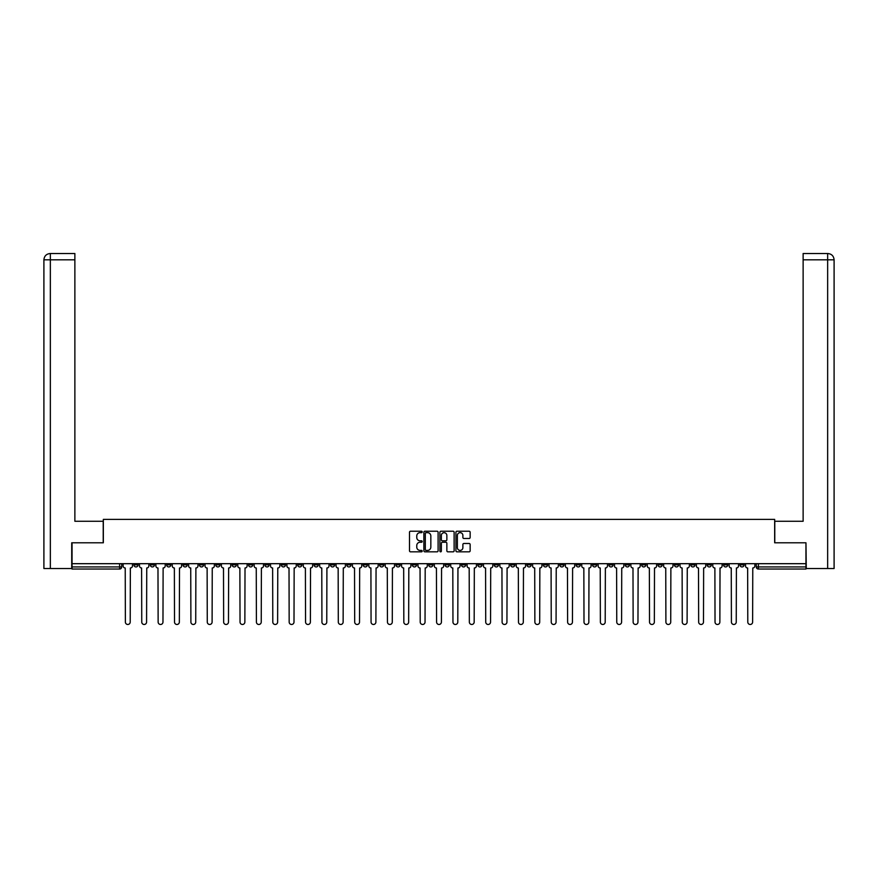 <?xml version="1.0" encoding="UTF-8"?>
<svg xmlns="http://www.w3.org/2000/svg" width="878" height="878" viewBox="0 0 878 878"><rect width="100%" height="100%" fill="white"/><g stroke="black" fill="none" stroke-linecap="round" stroke-linejoin="round"><path stroke-width="1.32" d="M422.197 531.947A0.724 0.724 0 0 0 421.484 531.223L410.531 531.223A1.032 1.032 0 0 0 409.499 532.255L409.499 550.802A1.032 1.032 0 0 0 410.531 551.834L421.484 551.834A0.724 0.724 0 0 0 422.197 551.11A0.724 0.724 0 0 0 421.484 550.396L420.057 550.396A3.292 3.292 0 0 1 416.765 547.093L416.765 545.545A3.292 3.292 0 0 1 420.057 542.253L421.484 542.253A0.724 0.724 0 0 0 422.197 541.528A0.724 0.724 0 0 0 421.484 540.804L420.057 540.804A3.292 3.292 0 0 1 416.765 537.512L416.765 535.964A3.292 3.292 0 0 1 420.057 532.661L421.484 532.661A0.724 0.724 0 0 0 422.197 531.947M674.403 563.687L674.403 564.839L678.606 564.839A2.096 2.096 0 0 1 676.499 566.936A2.096 2.096 0 0 1 674.403 564.839L674.403 563.687M576.122 563.687L576.122 564.839L580.325 564.839A2.096 2.096 0 0 1 578.229 566.936A2.096 2.096 0 0 1 576.122 564.839L576.122 563.687M559.747 563.687L559.747 564.839L563.95 564.839A2.096 2.096 0 0 1 561.843 566.936A2.096 2.096 0 0 1 559.747 564.839L559.747 563.687M461.466 563.687L461.466 564.839L465.669 564.839A2.096 2.096 0 0 1 463.573 566.936A2.096 2.096 0 0 1 461.466 564.839L461.466 563.687M445.091 563.687L445.091 564.839L449.295 564.839A2.096 2.096 0 0 1 447.187 566.936A2.096 2.096 0 0 1 445.091 564.839L445.091 563.687M428.705 563.687L428.705 564.839L432.909 564.839A2.096 2.096 0 0 1 430.813 566.936A2.096 2.096 0 0 1 428.705 564.839L428.705 563.687M395.956 563.687L395.956 564.839L400.149 564.839A2.096 2.096 0 0 1 398.052 566.936A2.096 2.096 0 0 1 395.956 564.839L395.956 563.687M363.196 564.839L363.196 563.687L363.196 564.839A2.096 2.096 0 0 0 365.292 566.936A2.096 2.096 0 0 1 363.196 564.839L367.388 564.839A2.096 2.096 0 0 1 365.292 566.936A2.096 2.096 0 0 0 367.388 564.839L367.388 563.687L367.388 564.839M346.81 564.839L346.81 563.687L346.81 564.839A2.096 2.096 0 0 0 348.917 566.936A2.096 2.096 0 0 1 346.81 564.839L351.013 564.839A2.096 2.096 0 0 1 348.917 566.936M330.435 564.839L330.435 563.687L330.435 564.839A2.096 2.096 0 0 0 332.532 566.936A2.096 2.096 0 0 1 330.435 564.839L334.639 564.839A2.096 2.096 0 0 1 332.532 566.936A2.096 2.096 0 0 0 334.639 564.839L334.639 563.687L334.639 564.839M314.05 563.687L314.05 564.839L318.253 564.839A2.096 2.096 0 0 1 316.157 566.936A2.096 2.096 0 0 1 314.05 564.839L314.05 563.687M297.675 563.687L297.675 564.839L301.878 564.839A2.096 2.096 0 0 1 299.771 566.936A2.096 2.096 0 0 1 297.675 564.839L297.675 563.687M281.3 563.687L281.3 564.839L285.493 564.839A2.096 2.096 0 0 1 283.396 566.936A2.096 2.096 0 0 1 281.3 564.839L281.3 563.687M264.915 564.839L264.915 563.687L264.915 564.839A2.096 2.096 0 0 0 267.022 566.936A2.096 2.096 0 0 1 264.915 564.839L269.118 564.839A2.096 2.096 0 0 1 267.022 566.936M232.154 564.839L232.154 563.687L232.154 564.839A2.096 2.096 0 0 0 234.261 566.936A2.096 2.096 0 0 1 232.154 564.839L236.358 564.839A2.096 2.096 0 0 1 234.261 566.936A2.096 2.096 0 0 0 236.358 564.839L236.358 563.687L236.358 564.839M215.779 564.839L215.779 563.687L215.779 564.839A2.096 2.096 0 0 0 217.876 566.936A2.096 2.096 0 0 1 215.779 564.839L219.983 564.839A2.096 2.096 0 0 1 217.876 566.936A2.096 2.096 0 0 0 219.983 564.839L219.983 563.687L219.983 564.839M199.394 564.839L199.394 563.687L199.394 564.839A2.096 2.096 0 0 0 201.501 566.936A2.096 2.096 0 0 1 199.394 564.839L203.597 564.839A2.096 2.096 0 0 1 201.501 566.936A2.096 2.096 0 0 0 203.597 564.839L203.597 563.687L203.597 564.839M183.019 564.839L183.019 563.687L183.019 564.839A2.096 2.096 0 0 0 185.115 566.936A2.096 2.096 0 0 1 183.019 564.839L187.223 564.839A2.096 2.096 0 0 1 185.115 566.936M166.644 564.839L166.644 563.687L166.644 564.839A2.096 2.096 0 0 0 168.741 566.936A2.096 2.096 0 0 1 166.644 564.839L170.837 564.839A2.096 2.096 0 0 1 168.741 566.936A2.096 2.096 0 0 0 170.837 564.839L170.837 563.687L170.837 564.839M150.259 564.839L150.259 563.687L150.259 564.839A2.096 2.096 0 0 0 152.366 566.936A2.096 2.096 0 0 1 150.259 564.839L154.462 564.839A2.096 2.096 0 0 1 152.366 566.936A2.096 2.096 0 0 0 154.462 564.839L154.462 563.687L154.462 564.839M469.115 538.488A1.032 1.032 0 0 0 470.147 537.457L470.147 532.255A1.032 1.032 0 0 0 469.115 531.223L456.955 531.223A1.032 1.032 0 0 0 455.923 532.255L455.923 550.802A1.032 1.032 0 0 0 456.955 551.834L469.115 551.834A1.032 1.032 0 0 0 470.147 550.802L470.147 544.514A1.032 1.032 0 0 0 469.115 543.482L463.913 543.482A1.032 1.032 0 0 0 462.882 544.514L462.882 547.631A2.755 2.755 0 0 1 460.127 550.396A2.755 2.755 0 0 1 457.372 547.631L457.372 535.426A2.755 2.755 0 0 1 460.127 532.661A2.755 2.755 0 0 1 462.882 535.426L462.882 537.457A1.032 1.032 0 0 0 463.913 538.488L469.115 538.488M50.353 568.516L43.9 568.516L43.9 259.822C44.273 256.003 46.369 253.896 50.189 253.522L74.871 253.522L74.871 259.822L50.353 259.822L50.353 568.516L71.722 568.516L71.722 542.791L103.33 542.791L103.33 519.37L774.67 519.37L774.67 542.791L805.96 542.791L805.96 563.687L72.04 563.687L72.04 566.936L121.702 566.936L121.702 563.687M72.04 542.791L72.04 563.687M438.1 532.255A1.032 1.032 0 0 0 437.068 531.223L424.908 531.223A1.032 1.032 0 0 0 423.876 532.255L423.876 550.802A1.032 1.032 0 0 0 424.908 551.834L437.068 551.834A1.032 1.032 0 0 0 438.1 550.802L438.1 532.255M440.932 531.223L453.092 531.223A1.032 1.032 0 0 1 454.124 532.255L454.124 550.802A1.032 1.032 0 0 1 453.092 551.834L447.89 551.834A1.032 1.032 0 0 1 446.858 550.802L446.858 543.284A1.032 1.032 0 0 0 445.826 542.253L442.38 542.253A1.032 1.032 0 0 0 441.349 543.284L441.349 551.11A0.724 0.724 0 0 1 440.624 551.834A0.724 0.724 0 0 1 439.9 551.11L439.9 532.255A1.032 1.032 0 0 1 440.932 531.223M756.298 563.687L756.298 566.936L805.96 566.936L805.96 569.043L758.394 569.043A2.096 2.096 0 0 1 756.298 566.936M805.96 563.687L805.96 566.936M121.702 566.936A2.096 2.096 0 0 1 119.606 569.043L72.04 569.043L72.04 566.936M744.116 563.687L744.116 564.839A2.096 2.096 0 0 1 742.02 566.936A2.096 2.096 0 0 1 739.924 564.839A2.096 2.096 0 0 0 742.02 566.936M739.924 563.687L739.924 564.839L744.116 564.839M727.741 563.687L727.741 564.839A2.096 2.096 0 0 1 725.634 566.936A2.096 2.096 0 0 1 723.538 564.839L727.741 564.839A2.096 2.096 0 0 1 725.634 566.936M723.538 563.687L723.538 564.839M711.356 563.687L711.356 564.839A2.096 2.096 0 0 1 709.259 566.936A2.096 2.096 0 0 1 707.163 564.839A2.096 2.096 0 0 0 709.259 566.936M707.163 563.687L707.163 564.839L711.356 564.839M694.981 563.687L694.981 564.839A2.096 2.096 0 0 1 692.885 566.936A2.096 2.096 0 0 1 690.777 564.839L694.981 564.839M690.777 563.687L690.777 564.839M678.606 563.687L678.606 564.839A2.096 2.096 0 0 1 676.499 566.936M662.221 563.687L662.221 564.839A2.096 2.096 0 0 1 660.124 566.936A2.096 2.096 0 0 1 658.017 564.839L662.221 564.839M658.017 563.687L658.017 564.839M645.846 563.687L645.846 564.839A2.096 2.096 0 0 1 643.739 566.936A2.096 2.096 0 0 1 641.642 564.839L645.846 564.839M641.642 563.687L641.642 564.839M629.46 563.687L629.46 564.839A2.096 2.096 0 0 1 627.364 566.936A2.096 2.096 0 0 1 625.268 564.839A2.096 2.096 0 0 0 627.364 566.936M625.268 563.687L625.268 564.839L629.46 564.839M613.085 563.687L613.085 564.839A2.096 2.096 0 0 1 610.978 566.936A2.096 2.096 0 0 1 608.882 564.839L613.085 564.839M608.882 563.687L608.882 564.839M596.7 563.687L596.7 564.839A2.096 2.096 0 0 1 594.604 566.936A2.096 2.096 0 0 1 592.507 564.839L596.7 564.839M592.507 563.687L592.507 564.839M580.325 563.687L580.325 564.839M563.95 563.687L563.95 564.839L563.95 563.687M547.565 563.687L547.565 564.839A2.096 2.096 0 0 1 545.468 566.936A2.096 2.096 0 0 1 543.361 564.839L547.565 564.839M543.361 563.687L543.361 564.839M531.19 563.687L531.19 564.839A2.096 2.096 0 0 1 529.083 566.936A2.096 2.096 0 0 1 526.987 564.839L531.19 564.839M526.987 563.687L526.987 564.839M514.804 563.687L514.804 564.839A2.096 2.096 0 0 1 512.708 566.936A2.096 2.096 0 0 1 510.612 564.839L514.804 564.839M510.612 563.687L510.612 564.839M498.43 563.687L498.43 564.839A2.096 2.096 0 0 1 496.322 566.936A2.096 2.096 0 0 1 494.226 564.839L498.43 564.839M494.226 563.687L494.226 564.839M482.044 563.687L482.044 564.839A2.096 2.096 0 0 1 479.948 566.936A2.096 2.096 0 0 1 477.851 564.839L482.044 564.839M477.851 563.687L477.851 564.839M465.669 563.687L465.669 564.839A2.096 2.096 0 0 1 463.573 566.936M449.295 563.687L449.295 564.839M432.909 564.839L432.909 563.687L432.909 564.839A2.096 2.096 0 0 1 430.813 566.936M416.534 563.687L416.534 564.839A2.096 2.096 0 0 1 414.427 566.936A2.096 2.096 0 0 1 412.331 564.839A2.096 2.096 0 0 0 414.427 566.936A2.096 2.096 0 0 0 416.534 564.839L412.331 564.839L412.331 563.687M400.149 564.839L400.149 563.687L400.149 564.839A2.096 2.096 0 0 1 398.052 566.936M383.774 563.687L383.774 564.839A2.096 2.096 0 0 1 381.678 566.936A2.096 2.096 0 0 1 379.57 564.839A2.096 2.096 0 0 0 381.678 566.936M379.57 563.687L379.57 564.839L383.774 564.839M351.013 563.687L351.013 564.839L351.013 563.687M318.253 564.839L318.253 563.687L318.253 564.839A2.096 2.096 0 0 1 316.157 566.936M301.878 564.839L301.878 563.687L301.878 564.839A2.096 2.096 0 0 1 299.771 566.936M285.493 564.839L285.493 563.687L285.493 564.839A2.096 2.096 0 0 1 283.396 566.936M269.118 563.687L269.118 564.839L269.118 563.687M252.732 564.839L252.732 563.687L252.732 564.839A2.096 2.096 0 0 1 250.636 566.936A2.096 2.096 0 0 1 248.54 564.839L252.732 564.839A2.096 2.096 0 0 1 250.636 566.936M248.54 563.687L248.54 564.839M187.223 563.687L187.223 564.839L187.223 563.687M138.076 563.687L138.076 564.839A2.096 2.096 0 0 1 135.98 566.936A2.096 2.096 0 0 1 133.884 564.839A2.096 2.096 0 0 0 135.98 566.936A2.096 2.096 0 0 0 138.076 564.839L138.076 563.687M133.884 563.687L133.884 564.839L138.076 564.839M426.039 532.661A0.724 0.724 0 0 0 425.314 533.385L425.314 549.672A0.724 0.724 0 0 0 426.039 550.396L427.531 550.396A3.292 3.292 0 0 0 430.835 547.093L430.835 535.964A3.292 3.292 0 0 0 427.531 532.661L426.039 532.661M446.858 535.47A2.755 2.755 0 0 0 444.103 532.716A2.755 2.755 0 0 0 441.349 535.47L441.349 539.772A1.032 1.032 0 0 0 442.38 540.804L445.826 540.804A1.032 1.032 0 0 0 446.858 539.772L446.858 535.47M123.118 563.687L123.118 565.893A2.096 2.096 0 0 0 125.225 567.989L125.378 622.063A2.414 2.414 0 0 0 127.793 624.477A2.414 2.414 0 0 0 130.207 622.063L130.361 567.989A2.096 2.096 0 0 0 132.468 565.893L132.468 563.687M139.503 563.687L139.503 565.893A2.096 2.096 0 0 0 141.599 567.989L141.753 622.063A2.414 2.414 0 0 0 144.168 624.477A2.414 2.414 0 0 0 146.582 622.063L146.747 567.989A2.096 2.096 0 0 0 148.843 565.893L148.843 563.687M155.878 563.687L155.878 565.893A2.096 2.096 0 0 0 157.974 567.989L158.139 622.063A2.414 2.414 0 0 0 160.553 624.477A2.414 2.414 0 0 0 162.968 622.063L163.121 567.989A2.096 2.096 0 0 0 165.218 565.893L165.218 563.687M103.22 542.791L103.22 521.269L74.871 521.269L74.871 259.822M50.353 253.522L50.353 259.822L43.9 259.822L43.9 505.519L43.9 259.822C44.273 256.003 46.369 253.907 50.2 253.522M774.78 542.791L774.78 521.269L803.129 521.269L803.129 253.522L827.789 253.522L803.129 253.522M834.1 568.516L834.1 505.519L834.1 568.516L806.278 568.516L805.96 542.791M827.647 253.522L826.22 253.522L827.647 253.522L827.647 259.822L803.129 259.822M827.647 568.516L827.647 259.822L834.1 259.822L834.1 505.519L834.1 259.822C833.727 256.003 831.631 253.896 827.811 253.522M172.253 563.687L172.253 565.893A2.096 2.096 0 0 0 174.36 567.989L174.513 622.063A2.414 2.414 0 0 0 176.928 624.477A2.414 2.414 0 0 0 179.342 622.063L179.507 567.989A2.096 2.096 0 0 0 181.603 565.893L181.603 563.687M188.638 563.687L188.638 565.893A2.096 2.096 0 0 0 190.735 567.989L190.899 622.063A2.414 2.414 0 0 0 193.314 624.477A2.414 2.414 0 0 0 195.728 622.063L195.882 567.989A2.096 2.096 0 0 0 197.978 565.893L197.978 563.687M205.013 563.687L205.013 565.893A2.096 2.096 0 0 0 207.12 567.989L207.274 622.063A2.414 2.414 0 0 0 209.688 624.477A2.414 2.414 0 0 0 212.103 622.063L212.256 567.989A2.096 2.096 0 0 0 214.364 565.893L214.364 563.687M221.399 563.687L221.399 565.893A2.096 2.096 0 0 0 223.495 567.989L223.649 622.063A2.414 2.414 0 0 0 226.063 624.477A2.414 2.414 0 0 0 228.478 622.063L228.642 567.989A2.096 2.096 0 0 0 230.738 565.893L230.738 563.687M237.773 563.687L237.773 565.893A2.096 2.096 0 0 0 239.87 567.989L240.034 622.063A2.414 2.414 0 0 0 242.449 624.477A2.414 2.414 0 0 0 244.863 622.063L245.017 567.989A2.096 2.096 0 0 0 247.124 565.893L247.124 563.687M254.159 563.687L254.159 565.893A2.096 2.096 0 0 0 256.255 567.989L256.409 622.063A2.414 2.414 0 0 0 258.823 624.477A2.414 2.414 0 0 0 261.238 622.063L261.403 567.989A2.096 2.096 0 0 0 263.499 565.893L263.499 563.687M270.534 563.687L270.534 565.893A2.096 2.096 0 0 0 272.63 567.989L272.795 622.063A2.414 2.414 0 0 0 275.209 624.477A2.414 2.414 0 0 0 277.624 622.063L277.777 567.989A2.096 2.096 0 0 0 279.873 565.893L279.873 563.687M286.908 563.687L286.908 565.893A2.096 2.096 0 0 0 289.016 567.989L289.169 622.063A2.414 2.414 0 0 0 291.584 624.477A2.414 2.414 0 0 0 293.998 622.063L294.163 567.989A2.096 2.096 0 0 0 296.259 565.893L296.259 563.687M303.294 563.687L303.294 565.893A2.096 2.096 0 0 0 305.39 567.989L305.555 622.063A2.414 2.414 0 0 0 307.969 624.477A2.414 2.414 0 0 0 310.384 622.063L310.538 567.989A2.096 2.096 0 0 0 312.634 565.893L312.634 563.687M319.669 563.687L319.669 565.893A2.096 2.096 0 0 0 321.776 567.989L321.93 622.063A2.414 2.414 0 0 0 324.344 624.477A2.414 2.414 0 0 0 326.759 622.063L326.912 567.989A2.096 2.096 0 0 0 329.02 565.893L329.02 563.687M336.054 563.687L336.054 565.893A2.096 2.096 0 0 0 338.151 567.989L338.304 622.063A2.414 2.414 0 0 0 340.719 624.477A2.414 2.414 0 0 0 343.133 622.063L343.298 567.989A2.096 2.096 0 0 0 345.394 565.893L345.394 563.687M352.429 563.687L352.429 565.893A2.096 2.096 0 0 0 354.525 567.989L354.69 622.063A2.414 2.414 0 0 0 357.105 624.477A2.414 2.414 0 0 0 359.519 622.063L359.673 567.989A2.096 2.096 0 0 0 361.78 565.893L361.78 563.687M368.815 563.687L368.815 565.893A2.096 2.096 0 0 0 370.911 567.989L371.065 622.063A2.414 2.414 0 0 0 373.479 624.477A2.414 2.414 0 0 0 375.894 622.063L376.058 567.989A2.096 2.096 0 0 0 378.155 565.893L378.155 563.687M385.19 563.687L385.19 565.893A2.096 2.096 0 0 0 387.286 567.989L387.45 622.063A2.414 2.414 0 0 0 389.865 624.477A2.414 2.414 0 0 0 392.279 622.063L392.433 567.989A2.096 2.096 0 0 0 394.529 565.893L394.529 563.687M401.564 563.687L401.564 565.893A2.096 2.096 0 0 0 403.671 567.989L403.825 622.063A2.414 2.414 0 0 0 406.24 624.477A2.414 2.414 0 0 0 408.654 622.063L408.819 567.989A2.096 2.096 0 0 0 410.915 565.893L410.915 563.687M417.95 563.687L417.95 565.893A2.096 2.096 0 0 0 420.046 567.989L420.211 622.063A2.414 2.414 0 0 0 422.625 624.477A2.414 2.414 0 0 0 425.04 622.063L425.193 567.989A2.096 2.096 0 0 0 427.29 565.893L427.29 563.687M434.325 563.687L434.325 565.893A2.096 2.096 0 0 0 436.432 567.989L436.585 622.063A2.414 2.414 0 0 0 439 624.477A2.414 2.414 0 0 0 441.414 622.063L441.568 567.989A2.096 2.096 0 0 0 443.675 565.893L443.675 563.687M450.71 563.687L450.71 565.893A2.096 2.096 0 0 0 452.807 567.989L452.96 622.063A2.414 2.414 0 0 0 455.375 624.477A2.414 2.414 0 0 0 457.789 622.063L457.954 567.989A2.096 2.096 0 0 0 460.05 565.893L460.05 563.687M467.085 563.687L467.085 565.893A2.096 2.096 0 0 0 469.181 567.989L469.346 622.063A2.414 2.414 0 0 0 471.76 624.477A2.414 2.414 0 0 0 474.175 622.063L474.329 567.989A2.096 2.096 0 0 0 476.436 565.893L476.436 563.687M483.471 563.687L483.471 565.893A2.096 2.096 0 0 0 485.567 567.989L485.721 622.063A2.414 2.414 0 0 0 488.135 624.477A2.414 2.414 0 0 0 490.55 622.063L490.714 567.989A2.096 2.096 0 0 0 492.81 565.893L492.81 563.687M499.845 563.687L499.845 565.893A2.096 2.096 0 0 0 501.942 567.989L502.106 622.063A2.414 2.414 0 0 0 504.521 624.477A2.414 2.414 0 0 0 506.935 622.063L507.089 567.989A2.096 2.096 0 0 0 509.185 565.893L509.185 563.687M516.22 563.687L516.22 565.893A2.096 2.096 0 0 0 518.327 567.989L518.481 622.063A2.414 2.414 0 0 0 520.895 624.477A2.414 2.414 0 0 0 523.31 622.063L523.475 567.989A2.096 2.096 0 0 0 525.571 565.893L525.571 563.687M532.606 563.687L532.606 565.893A2.096 2.096 0 0 0 534.702 567.989L534.867 622.063A2.414 2.414 0 0 0 537.281 624.477A2.414 2.414 0 0 0 539.696 622.063L539.849 567.989A2.096 2.096 0 0 0 541.945 565.893L541.945 563.687M548.98 563.687L548.98 565.893A2.096 2.096 0 0 0 551.088 567.989L551.241 622.063A2.414 2.414 0 0 0 553.656 624.477A2.414 2.414 0 0 0 556.07 622.063L556.224 567.989A2.096 2.096 0 0 0 558.331 565.893L558.331 563.687M565.366 563.687L565.366 565.893A2.096 2.096 0 0 0 567.462 567.989L567.616 622.063A2.414 2.414 0 0 0 570.031 624.477A2.414 2.414 0 0 0 572.445 622.063L572.61 567.989A2.096 2.096 0 0 0 574.706 565.893L574.706 563.687M581.741 563.687L581.741 565.893A2.096 2.096 0 0 0 583.837 567.989L584.002 622.063A2.414 2.414 0 0 0 586.416 624.477A2.414 2.414 0 0 0 588.831 622.063L588.984 567.989A2.096 2.096 0 0 0 591.092 565.893L591.092 563.687M598.127 563.687L598.127 565.893A2.096 2.096 0 0 0 600.223 567.989L600.376 622.063A2.414 2.414 0 0 0 602.791 624.477A2.414 2.414 0 0 0 605.205 622.063L605.37 567.989A2.096 2.096 0 0 0 607.466 565.893L607.466 563.687M614.501 563.687L614.501 565.893A2.096 2.096 0 0 0 616.597 567.989L616.762 622.063A2.414 2.414 0 0 0 619.177 624.477A2.414 2.414 0 0 0 621.591 622.063L621.745 567.989A2.096 2.096 0 0 0 623.841 565.893L623.841 563.687M630.876 563.687L630.876 565.893A2.096 2.096 0 0 0 632.983 567.989L633.137 622.063A2.414 2.414 0 0 0 635.551 624.477A2.414 2.414 0 0 0 637.966 622.063L638.13 567.989A2.096 2.096 0 0 0 640.227 565.893L640.227 563.687M647.262 563.687L647.262 565.893A2.096 2.096 0 0 0 649.358 567.989L649.522 622.063A2.414 2.414 0 0 0 651.937 624.477A2.414 2.414 0 0 0 654.351 622.063L654.505 567.989A2.096 2.096 0 0 0 656.601 565.893L656.601 563.687M663.636 563.687L663.636 565.893A2.096 2.096 0 0 0 665.743 567.989L665.897 622.063A2.414 2.414 0 0 0 668.312 624.477A2.414 2.414 0 0 0 670.726 622.063L670.88 567.989A2.096 2.096 0 0 0 672.987 565.893L672.987 563.687M680.022 563.687L680.022 565.893A2.096 2.096 0 0 0 682.118 567.989L682.272 622.063A2.414 2.414 0 0 0 684.686 624.477A2.414 2.414 0 0 0 687.101 622.063L687.265 567.989A2.096 2.096 0 0 0 689.362 565.893L689.362 563.687M696.397 563.687L696.397 565.893A2.096 2.096 0 0 0 698.493 567.989L698.658 622.063A2.414 2.414 0 0 0 701.072 624.477A2.414 2.414 0 0 0 703.487 622.063L703.64 567.989A2.096 2.096 0 0 0 705.747 565.893L705.747 563.687M712.782 563.687L712.782 565.893A2.096 2.096 0 0 0 714.879 567.989L715.032 622.063A2.414 2.414 0 0 0 717.447 624.477A2.414 2.414 0 0 0 719.861 622.063L720.026 567.989A2.096 2.096 0 0 0 722.122 565.893L722.122 563.687M729.157 563.687L729.157 565.893A2.096 2.096 0 0 0 731.253 567.989L731.418 622.063A2.414 2.414 0 0 0 733.832 624.477A2.414 2.414 0 0 0 736.247 622.063L736.401 567.989A2.096 2.096 0 0 0 738.497 565.893L738.497 563.687M745.532 563.687L745.532 565.893A2.096 2.096 0 0 0 747.639 567.989L747.793 622.063A2.414 2.414 0 0 0 750.207 624.477A2.414 2.414 0 0 0 752.622 622.063L752.775 567.989A2.096 2.096 0 0 0 754.882 565.893L754.882 563.687M119.606 563.687L119.606 569.043M758.394 563.687L758.394 569.043M43.9 259.822L43.9 505.519"/></g></svg>

